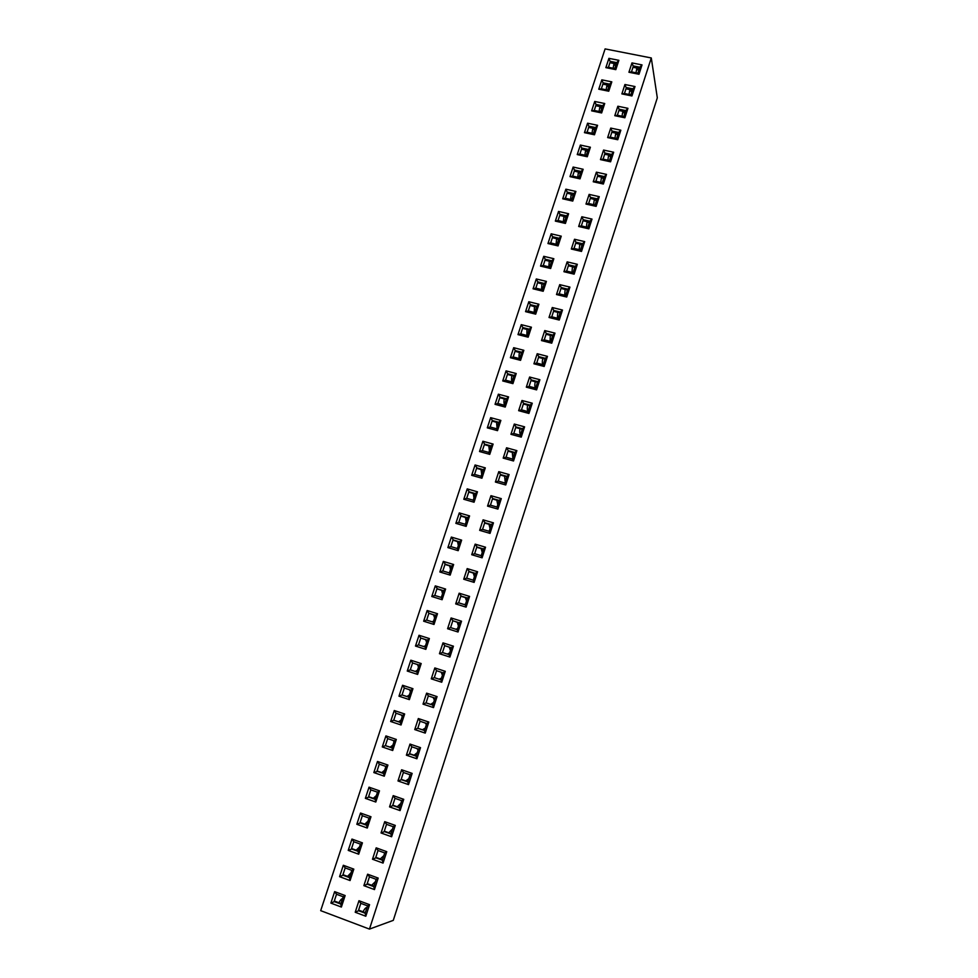 <?xml version="1.0" encoding="UTF-8"?>
<svg xmlns="http://www.w3.org/2000/svg" width="978" height="978" viewBox="0 0 978 978"><rect width="100%" height="100%" fill="white"/><g stroke="black" fill="none" stroke-linecap="round" stroke-linejoin="round"><path stroke-width="1.47" d="M369.562 904.674L365.809 916.239L355.21 912.254L358.963 900.714L369.562 904.674L367.545 905.86L360.809 903.342L358.425 910.677L365.161 913.207L367.545 905.86M378.193 878.085L374.464 889.577L363.865 885.652L367.606 874.198L378.193 878.085L376.163 879.32L369.439 876.838L367.068 884.136L373.804 886.618L376.163 879.32M386.762 851.667L383.058 863.085L372.484 859.234L376.188 847.84L386.762 851.667L384.733 852.938L378.009 850.505L375.662 857.743L382.374 860.188L384.733 852.938M395.283 825.408L391.603 836.765L381.041 832.975L384.733 821.654L395.283 825.408L393.242 826.728L386.53 824.332L384.195 831.532L390.907 833.928L393.242 826.728M403.743 799.319L400.088 810.603L389.537 806.887L393.205 795.627L403.743 799.319L401.701 800.676L395.002 798.329L392.679 805.481L399.379 807.84L401.701 800.676M412.154 773.402L408.523 784.613L397.985 780.957L401.628 769.772L412.154 773.402L410.1 774.796L403.413 772.486L401.102 779.588L407.789 781.911L410.1 774.796M420.516 747.644L416.897 758.781L406.383 755.187L410.002 744.075L420.516 747.644L418.45 749.062L411.775 746.801L409.476 753.867L416.151 756.141L418.45 749.062M428.816 722.045L425.234 733.109L414.733 729.576L418.327 718.537L428.816 722.045L426.75 723.5L420.088 721.275L417.802 728.292L424.464 730.529L426.75 723.5M437.068 696.605L433.511 707.595L423.022 704.136L426.604 693.157L437.068 696.605L435.002 698.096L428.34 695.908L426.066 702.889L432.728 705.089L435.002 698.096M445.271 671.311L441.726 682.241L431.261 678.842L434.819 667.937L445.271 671.311L443.193 672.852L436.543 670.7L434.293 677.632L440.944 679.796L443.193 672.852L436.543 670.7L434.819 667.937M453.425 646.189L449.904 657.057L439.452 653.707L442.985 642.876L453.425 646.189L451.347 647.766L444.709 645.651L442.459 652.534L449.098 654.661L451.347 647.766M461.53 621.213L458.022 632.008L447.594 628.732L451.102 617.962L461.53 621.213L459.44 622.827L452.814 620.749L450.577 627.595L457.215 629.685L459.44 622.827M469.587 596.397L466.103 607.13L455.687 603.915L459.171 593.206L469.587 596.397L467.484 598.035L460.87 596.005L458.645 602.815L465.271 604.856L467.484 598.035M477.582 571.739L474.122 582.399L463.719 579.233L467.191 568.597L477.582 571.739L475.479 573.401L468.865 571.409L466.665 578.169L473.279 580.186L475.479 573.401M485.54 547.215L482.105 557.815L471.714 554.709L475.161 544.147L485.54 547.215L483.425 548.927L476.824 546.971L474.636 553.695L481.237 555.663L483.425 548.927M493.45 522.851L490.027 533.389L479.66 530.345L483.083 519.831L493.45 522.851L491.323 524.587L484.733 522.668L482.57 529.355L489.159 531.286L491.323 524.587M501.298 498.633L497.9 509.098L487.545 506.115L490.956 495.675L501.298 498.633L499.183 500.406L492.606 498.523L490.443 505.161L497.02 507.056L499.183 500.406M509.11 474.562L505.736 484.966L495.394 482.044L498.78 471.653L509.11 474.562L506.983 476.372L500.418 474.513L498.267 481.115L504.831 482.973L506.983 476.372M516.873 450.638L513.523 460.98L503.193 458.107L506.555 447.79L516.873 450.638L514.734 452.472L508.181 450.662L506.042 457.215L512.606 459.049L514.734 452.472M524.587 426.848L521.25 437.129L510.944 434.318L514.294 424.061L524.587 426.848L522.448 428.719L515.907 426.946L513.78 433.462L520.333 435.247L522.448 428.719M532.264 403.217L528.939 413.437L518.646 410.674L521.971 400.479L532.264 403.217L530.113 405.112L523.572 403.364L521.47 409.855L528.01 411.604L530.113 405.112M539.88 379.721L536.592 389.88L526.311 387.166L529.611 377.031L539.88 379.721L537.729 381.64L531.201 379.929L529.11 386.383L535.638 388.095L537.729 381.64M547.46 356.359L544.184 366.457L533.927 363.804L537.203 353.73L547.46 356.359L545.308 358.315L538.792 356.64L536.702 363.046L543.218 364.733L545.308 358.315M554.991 333.131L551.739 343.18L541.494 340.576L544.758 330.564L554.991 333.131L552.839 335.124L546.323 333.486L544.257 339.855L550.761 341.505L552.839 335.124M562.484 310.05L559.245 320.038L549.013 317.483L552.264 307.532L562.484 310.05L560.321 312.068L553.817 310.466L551.763 316.799L558.255 318.412L560.321 312.068M569.929 287.104L566.714 297.031L556.494 294.537L559.722 284.635L569.929 287.104L567.753 289.158L561.274 287.581L559.22 293.877L565.712 295.454L567.753 289.158M577.326 264.304L574.135 274.158L563.927 271.713L567.142 261.872L577.326 264.304L575.15 266.371L568.67 264.83L566.641 271.089L573.12 272.642L575.15 266.371M584.685 241.627L581.507 251.432L571.323 249.035L574.514 239.255L584.685 241.627L582.509 243.73L576.042 242.214L574.013 248.436L580.48 249.952L582.509 243.73M591.996 219.084L588.842 228.828L578.67 226.48L581.837 216.761L591.996 219.084L589.82 221.211L583.353 219.732L581.348 225.918L587.802 227.409L589.82 221.211M599.269 196.664L596.128 206.358L585.981 204.06L589.123 194.39L599.269 196.664L597.081 198.827L590.639 197.385L588.634 203.522L595.089 204.989L597.081 198.827M606.507 174.39L603.377 184.023L593.243 181.774L596.372 172.165L606.507 174.39L604.306 176.578L597.864 175.16L595.883 181.272L602.314 182.69L604.306 176.578M613.683 152.238L610.578 161.81L600.468 159.61L603.573 150.062L613.683 152.238L611.494 154.451L605.064 153.057L603.084 159.133L609.514 160.526L611.494 154.451M620.834 130.208L617.741 139.732L607.644 137.58L610.737 128.081L620.834 130.208L618.634 132.446L612.216 131.089L610.248 137.14L616.666 138.497L618.634 132.446M627.937 108.313L624.869 117.776L614.783 115.685L617.851 106.235L627.937 108.313L625.724 110.575L619.318 109.255L617.362 115.257L623.781 116.59L625.724 110.575M635.003 86.541L631.947 95.954L621.874 93.9L624.93 84.511L635.003 86.541L632.79 88.839L626.397 87.543L624.453 93.509L630.847 94.817L632.79 88.839M642.02 64.903L638.989 74.255L628.927 72.25L631.971 62.91L642.02 64.903L639.808 67.213L633.426 65.954L631.482 71.883L637.876 73.167L639.808 67.213M651.287 57.959L369.464 929.1L393.29 920.359L657.314 97.837L651.287 57.959L605.101 48.9L320.686 910.652L369.464 929.1M618.878 60.318L615.822 69.634L605.859 67.641L608.915 58.35L618.878 60.318L616.702 62.629L610.37 61.382L608.426 67.286L614.759 68.546L616.702 62.629M611.812 81.859L608.744 91.223L598.768 89.194L601.837 79.841L611.812 81.859L609.649 84.145L603.304 82.861L601.348 88.802L607.693 90.098L609.649 84.145M604.722 103.521L601.629 112.947L591.629 110.856L594.722 101.455L604.722 103.521L602.558 105.783L596.201 104.475L594.233 110.453L600.59 111.773L602.558 105.783M597.582 125.306L594.477 134.781L584.453 132.653L587.57 123.204L597.582 125.306L595.419 127.543L589.062 126.199L587.081 132.213L593.438 133.57L595.419 127.543M590.394 147.226L587.277 156.749L577.24 154.573L580.37 145.062L590.394 147.226L588.243 149.438L581.873 148.057L579.881 154.108L586.25 155.49L588.243 149.438M583.169 169.267L580.027 178.852L569.991 176.627L573.132 167.055L583.169 169.267L581.018 171.443L574.636 170.038L572.643 176.126L579.025 177.531L581.018 171.443M575.908 191.431L572.753 201.077L562.692 198.803L565.859 189.182L575.908 191.431L573.768 193.595L567.374 192.153L565.357 198.265L571.751 199.708L573.768 193.595M568.597 213.73L565.418 223.424L555.345 221.101L558.536 211.431L568.597 213.73L566.458 215.857L560.064 214.39L558.035 220.539L564.44 222.018L566.458 215.857M561.25 236.163L558.059 245.906L547.961 243.534L551.164 233.803L561.25 236.163L559.11 238.265L552.704 236.762L550.675 242.947L557.081 244.451L559.11 238.265M553.854 258.718L550.638 268.522L540.528 266.102L543.756 256.309L553.854 258.718L551.726 260.796L545.308 259.268L543.255 265.49L549.685 267.031L551.726 260.796M546.421 281.407L543.181 291.273L533.059 288.803L536.299 278.962L546.421 281.407L544.294 283.461L537.863 281.896L535.81 288.155L542.24 289.72L544.294 283.461M538.939 304.231L535.687 314.158L525.553 311.64L528.805 301.737L538.939 304.231L536.824 306.248L530.382 304.659L528.303 310.955L534.746 312.557L536.824 306.248M531.421 327.202L528.144 337.178L517.985 334.61L521.262 324.647L531.421 327.202L529.294 329.183L522.851 327.557L520.761 333.889L527.215 335.527L529.294 329.183M523.841 350.295L520.553 360.344L510.382 357.716L513.682 347.691L523.841 350.295L521.739 352.251L515.272 350.589L513.181 356.97L519.636 358.633L521.739 352.251M516.225 373.535L512.924 383.633L502.729 380.955L506.054 370.87L516.225 373.535L514.122 375.466L507.655 373.767L505.553 380.173L512.02 381.885L514.122 375.466M508.572 396.909L505.235 407.068L495.039 404.33L498.377 394.195L508.572 396.909L506.47 398.804L499.99 397.08L497.875 403.523L504.355 405.259L506.47 398.804M500.858 420.418L497.509 430.65L487.301 427.851L490.65 417.655L500.858 420.418L498.768 422.288L492.276 420.528L490.149 427.007L496.641 428.78L498.768 422.288M493.108 444.073L489.746 454.367L479.513 451.518L482.887 441.249L493.108 444.073L491.029 445.907L484.526 444.11L482.374 450.638L488.878 452.447L491.029 445.907M485.308 467.875L481.922 478.218L471.677 475.32L475.076 464.99L485.308 467.875L483.23 469.684L476.726 467.851L474.562 474.416L481.078 476.249L483.23 469.684M477.472 491.812L474.049 502.227L463.792 499.269L467.215 488.878L477.472 491.812L475.394 493.584L468.878 491.726L466.702 498.328L473.218 500.198L475.394 493.584M469.574 515.895L466.139 526.372L455.858 523.364L459.305 512.912L469.574 515.895L467.508 517.643L460.98 515.736L458.792 522.386L465.32 524.294L467.508 517.643M461.628 540.137L458.181 550.675L447.887 547.594L451.347 537.081L461.628 540.137L459.562 541.849L453.034 539.905L450.834 546.592L457.374 548.536L459.562 541.849M453.645 564.514L450.161 575.113L439.856 571.983L443.34 561.409L453.645 564.514L451.579 566.189L445.039 564.208L442.826 570.944L449.379 572.925L451.579 566.189M445.601 589.049L442.105 599.71L431.787 596.519L435.283 585.883L445.601 589.049L443.547 590.688L436.995 588.67L434.77 595.443L441.322 597.46L443.547 590.688M437.508 613.719L434 624.465L423.657 621.213L427.178 610.504L437.508 613.719L435.467 615.333L428.902 613.279L426.665 620.089L433.23 622.155L435.467 615.333M429.379 638.561L425.833 649.355L415.479 646.055L419.024 635.272L429.379 638.561L427.337 640.138L420.76 638.047L418.511 644.893L425.088 646.996L427.337 640.138M421.188 663.549L417.63 674.417L407.251 671.042L410.821 660.199L421.188 663.549L419.159 665.089L412.569 662.95L410.308 669.844L416.897 671.984L419.159 665.089L412.569 662.95L410.821 660.199M412.948 688.683L409.366 699.625L398.975 696.189L402.569 685.272L412.948 688.683L410.919 690.187L404.33 688.023L402.044 694.955L408.645 697.131L410.919 690.187M404.66 713.977L401.053 724.979L390.65 721.495L394.268 710.517L404.66 713.977L402.643 715.444L396.029 713.243L393.743 720.224L400.344 722.436L402.643 715.444M396.322 739.429L392.691 750.505L382.276 746.947L385.907 735.908L396.322 739.429L394.305 740.872L387.691 738.622L385.381 745.639L391.995 747.901L394.305 740.872M387.924 765.053L384.268 776.19L373.84 772.571L377.496 761.459L387.924 765.053L385.919 766.446L379.293 764.16L376.97 771.226L383.596 773.525L385.919 766.446M379.476 790.823L375.796 802.033L365.356 798.354L369.036 787.168L379.476 790.823L377.484 792.18L370.845 789.857L368.51 796.96L375.149 799.307L377.484 792.18M370.98 816.752L367.276 828.036L356.823 824.295L360.527 813.036L370.98 816.752L368.987 818.085L362.337 815.713L359.99 822.865L366.64 825.249L368.987 818.085M362.422 842.853L358.706 854.21L348.229 850.395L351.958 839.075L362.422 842.853L360.442 844.136L353.791 841.728L351.42 848.928L358.082 851.349L360.442 844.136M353.816 869.124L350.075 880.555L339.574 876.667L343.327 865.273L353.816 869.124L351.835 870.371L345.173 867.914L342.801 875.163L349.464 877.621L351.835 870.371M345.148 895.555L341.383 907.058L330.882 903.11L334.647 891.63L345.148 895.555L343.192 896.765L336.518 894.271L334.121 901.557L340.796 904.063L343.192 896.765M616.274 63.961L610.675 62.849L608.915 58.35M613.719 63.448L614.05 65.074M614.759 68.546L615.822 69.634M605.859 67.641L608.426 67.286M639.38 68.546L633.683 67.409L631.971 62.91M636.519 67.983L636.8 69.597M637.876 73.167L638.989 74.255M628.927 72.25L631.482 71.883M609.233 85.428L603.634 84.291L601.837 79.841M606.788 84.939L607.118 86.406M607.693 90.098L608.744 91.223M598.768 89.194L601.348 88.802M632.375 90.123L626.666 88.961L624.93 84.511M629.624 89.56L629.905 91.04M630.847 94.817L631.947 95.954M621.874 93.9L624.453 93.509M602.142 107.018L596.543 105.856L594.722 101.455M599.832 106.541L600.15 107.861M600.59 111.773L601.629 112.947M591.629 110.856L594.233 110.453M625.321 111.822L619.612 110.636L617.851 106.235M622.693 111.284L622.962 112.592M623.781 116.59L624.869 117.776M614.783 115.685L617.362 115.257M595.027 128.741L589.404 127.556L587.57 123.204M592.851 128.277L593.145 129.451M593.438 133.57L594.477 134.781M584.453 132.653L587.081 132.213M618.243 133.644L612.521 132.433L610.737 128.081M615.737 133.118L615.993 134.292M616.666 138.497L617.741 139.732M607.644 137.58L610.248 137.14M587.864 150.588L582.24 149.365L580.37 145.062M585.834 150.147L586.115 151.162M586.25 155.49L587.277 156.749M577.24 154.573L579.881 154.108M611.116 155.6L605.382 154.365L603.573 150.062M608.744 155.086L608.988 156.101M609.514 160.526L610.578 161.81M600.468 159.61L603.084 159.133M580.663 172.556L575.027 171.309L573.132 167.055M578.793 172.14L579.049 172.996M579.025 177.531L580.027 178.852M569.991 176.627L572.643 176.126M603.952 177.678L598.206 176.419L596.372 172.165M601.739 177.189L601.959 178.045M602.314 182.69L603.377 184.023M593.243 181.774L595.883 181.272M573.414 194.646L567.766 193.375L565.859 189.182M571.727 194.267L571.947 194.952M571.751 199.708L572.753 201.077M562.692 198.803L565.357 198.265M596.739 199.891L590.993 198.595L589.123 194.39M594.697 199.426L594.893 200.111M595.089 204.989L596.128 206.358M585.981 204.06L588.634 203.522M566.128 216.871L560.48 215.576L558.536 211.431M564.44 222.018L565.418 223.424M555.345 221.101L558.035 220.539M589.489 222.226L583.732 220.906L581.837 216.761M587.802 227.409L588.842 228.828M578.67 226.48L581.348 225.918M558.793 239.231L553.132 237.898L551.164 233.803M557.081 244.451L558.059 245.906M547.961 243.534L550.675 242.947M582.191 244.696L576.421 243.351L574.514 239.255M580.48 249.952L581.507 251.432M571.323 249.035L574.013 248.436M551.421 261.713L545.761 260.356L543.756 256.309M549.685 267.031L550.638 268.522M540.528 266.102L543.255 265.49M574.856 267.3L569.074 265.918L567.142 261.872M573.12 272.642L574.135 274.158M563.927 271.713L566.641 271.089M544.012 284.329L538.328 282.948L536.299 278.962M542.24 289.72L543.181 291.273M533.059 288.803L535.81 288.155M567.472 290.026L561.69 288.62L559.722 284.635M565.712 295.454L566.714 297.031M556.494 294.537L559.22 293.877M536.543 307.08L530.858 305.662L528.805 301.737M534.746 312.557L535.687 314.158M525.553 311.64L528.303 310.955M560.052 312.899L554.257 311.469L552.264 307.532M558.255 318.412L559.245 320.038M549.013 317.483L551.763 316.799M529.049 329.965L523.352 328.522L521.262 324.647M527.215 335.527L528.144 337.178M517.985 334.61L520.761 333.889M552.582 335.906L546.775 334.439L544.758 330.564M550.761 341.505L551.739 343.18M541.494 340.576L544.257 339.855M521.494 352.972L515.797 351.505L513.682 347.691M519.636 358.633L520.553 360.344M510.382 357.716L513.181 356.97M545.064 359.048L539.257 357.545L537.203 353.73M543.218 364.733L544.184 366.457M533.927 363.804L536.702 363.046M513.902 376.139L508.193 374.635L506.054 370.87M512.02 381.885L512.924 383.633M502.729 380.955L505.553 380.173M537.509 382.325L531.69 380.797L529.611 377.031M535.638 388.095L536.592 389.88M526.311 387.166L529.11 386.383M506.262 399.427L500.54 397.899L498.377 394.195M504.355 405.259L505.235 407.068M495.039 404.33L497.875 403.523M529.905 405.736L524.086 404.183L521.971 400.479M528.01 411.604L528.939 413.437M518.646 410.674L521.47 409.855M498.584 422.863L492.851 421.298L490.65 417.655M496.641 428.78L497.509 430.65M487.301 427.851L490.149 427.007M522.264 429.293L516.421 427.704L514.294 424.061M520.333 435.247L521.25 437.129M510.944 434.318L513.78 433.462M490.858 446.433L485.112 444.843L482.887 441.249M488.878 452.447L489.746 454.367M479.513 451.518L482.374 450.638M514.575 452.997L508.719 451.371L506.555 447.79M512.606 459.049L513.523 460.98M503.193 458.107L506.042 457.215M483.083 470.149L477.325 468.523L475.076 464.99M481.078 476.249L481.922 478.218M471.677 475.32L474.562 474.416M506.824 476.836L500.981 475.186L498.78 471.653M504.831 482.973L505.736 484.966M495.394 482.044L498.267 481.115M475.259 494L469.501 492.35L467.215 488.878M473.218 500.198L474.049 502.227M463.792 499.269L466.702 498.328M499.049 500.822L493.181 499.135L490.956 495.675M497.02 507.056L497.9 509.098M487.545 506.115L490.443 505.161M467.386 517.998L461.616 516.323L459.305 512.912M465.32 524.294L466.139 526.372M455.858 523.364L458.792 522.386M491.213 524.954L485.332 523.242L483.083 519.831M489.159 531.286L490.027 533.389M479.66 530.345L482.57 529.355M459.464 542.142L453.694 540.431L451.347 537.081M457.374 548.536L458.181 550.675M447.887 547.594L450.834 546.592M483.328 549.233L477.447 547.484L475.161 544.147M481.237 555.663L482.105 557.815M471.714 554.709L474.636 553.695M451.506 566.433L445.724 564.697L443.34 561.409M449.379 572.925L450.161 575.113M439.856 571.983L442.826 570.944M475.394 573.658L469.501 571.873L467.191 568.597M473.279 580.186L474.122 582.399M463.719 579.233L466.665 578.169M443.486 590.883L437.692 589.098L435.283 585.883M441.322 597.46L442.105 599.71M431.787 596.519L434.77 595.443M467.423 598.23L461.518 596.421L459.171 593.206M465.271 604.856L466.103 607.13M455.687 603.915L458.645 602.815M435.43 615.468L428.902 613.279L427.178 610.504M433.23 622.155L434 624.465M423.657 621.213L426.665 620.089M459.391 622.962L452.814 620.749L451.102 617.962M457.215 629.685L458.022 632.008M447.594 628.732L450.577 627.595M427.313 640.211L420.76 638.047L419.024 635.272M425.088 646.996L425.833 649.355M415.479 646.055L418.511 644.893M451.31 647.839L444.709 645.651L442.985 642.876M449.098 654.661L449.904 657.057M439.452 653.707L442.459 652.534M416.897 671.984L417.63 674.417M407.251 671.042L410.308 669.844M440.944 679.796L441.726 682.241M431.261 678.842L434.293 677.632M408.67 697.082L402.044 694.955L398.975 696.189M402.569 685.272L404.33 688.023M408.645 697.131L409.366 699.625M432.753 705.028L426.066 702.889L423.022 704.136M426.604 693.157L428.34 695.908M432.728 705.089L433.511 707.595M400.381 722.326L393.743 720.224L390.65 721.495M394.268 710.517L396.029 713.243M400.344 722.436L401.053 724.979M424.513 730.419L417.802 728.292L414.733 729.576M418.327 718.537L420.088 721.275M424.464 730.529L425.234 733.109M392.056 747.73L385.381 745.639L382.276 746.947M385.907 735.908L387.691 738.622M391.995 747.901L392.691 750.505M416.212 755.957L410.259 753.928L406.383 755.187M410.002 744.075L411.775 746.801M416.151 756.141L416.897 758.781M383.682 773.28L377.826 771.251L373.84 772.571M377.496 761.459L379.293 764.16M383.596 773.525L384.268 776.19M407.875 781.666L401.909 779.6L397.985 780.957M401.628 769.772L403.413 772.486M407.789 781.911L408.523 784.613M375.246 799.002L369.378 796.936L365.356 798.354M369.036 787.168L370.845 789.857M375.149 799.307L375.796 802.033M399.476 807.535L393.498 805.432L389.537 806.887M393.205 795.627L395.002 798.329M399.379 807.84L400.088 810.603M366.75 824.882L360.882 822.779L356.823 824.295M360.527 813.036L362.337 815.713M366.64 825.249L367.276 828.036M391.017 833.562L385.039 831.422L381.041 832.975M384.733 821.654L386.53 824.332M390.907 833.928L391.603 836.765M358.217 850.921L352.337 848.794L348.229 850.395M351.958 839.075L353.791 841.728M358.082 851.349L358.706 854.21M382.52 859.76L376.53 857.584L372.484 859.234M376.188 847.84L378.009 850.505M382.374 860.188L383.058 863.085M349.623 877.132L343.73 874.955L339.574 876.667M343.327 865.273L345.173 867.914M349.464 877.621L350.075 880.555M373.963 886.129L367.96 883.904L363.865 885.652M367.606 874.198L369.439 876.838M373.804 886.618L374.464 889.577M340.98 903.513L335.075 901.3L330.882 903.11M334.647 891.63L336.518 894.271M340.796 904.063L341.383 907.058M365.344 912.657L359.342 910.396L355.21 912.254M358.963 900.714L360.809 903.342M365.161 913.207L365.809 916.239M615.785 65.416L613.719 65.013L613.145 68.228M638.903 70.013L636.592 69.56L635.993 72.788M608.793 86.749L606.727 86.333L606.14 89.78M631.935 91.455L629.636 90.978L629.013 94.438M601.763 108.203L599.685 107.776L599.086 111.455M624.942 113.008L622.631 112.531L622.008 116.223M594.685 129.768L592.607 129.328L592.008 133.265M617.9 134.695L615.59 134.206L614.954 138.13M587.57 151.468L585.492 151.028L584.881 155.184M610.822 156.492L608.512 155.991L607.864 160.172M580.419 173.289L578.328 172.837L577.729 177.25M603.707 178.424L601.384 177.923L600.736 182.348M573.218 195.245L571.128 194.769L570.541 199.439M596.543 200.49L594.221 199.964L593.585 204.647M565.981 217.312L563.89 216.835L563.328 221.761M589.343 222.678L587.02 222.14L586.397 227.079M558.707 239.512L556.604 239.023L556.079 244.219M582.093 244.989L579.771 244.439L579.172 249.647M551.384 261.847L549.281 261.346L548.805 266.811M574.807 267.434L572.472 266.884L571.922 272.349M541.91 283.816L541.506 289.549M565.137 289.464L564.661 295.197M534.453 306.554L534.196 312.422M557.717 312.324L557.374 318.192M526.959 329.427L526.897 335.454M550.259 335.32L550.088 341.334M519.416 352.447C518.841 355.784 518.927 357.826 519.66 358.559M542.753 358.449C542.105 361.921 542.191 363.987 543.01 364.623M511.836 375.589C511.311 378.804 511.421 380.76 512.166 381.432M535.198 381.713C534.624 385.039 534.721 386.995 535.504 387.594L535.773 387.679M504.208 398.877C503.743 401.97 503.878 403.828 504.624 404.452M527.607 405.124C527.093 408.291 527.215 410.149 527.961 410.711L528.267 410.797M496.543 422.3L497.032 427.594M519.978 428.67C519.526 431.677 519.66 433.45 520.382 433.963L520.712 434.061M488.829 445.87L489.391 450.87M512.301 452.362L512.753 457.362M481.078 469.574L481.702 474.293M504.575 476.2L505.088 480.895M473.279 493.438L473.939 497.851M496.812 500.186L497.778 504.709M465.43 517.435L466.164 521.543M489 524.306L490.039 528.536M457.545 541.58L458.315 545.382M481.152 548.585L482.264 552.521M449.623 565.871L450.528 569.404M449.403 572.839L448.621 572.705M473.254 573.01L474.428 576.641M473.315 580.088L472.203 579.856M441.653 590.321L442.496 593.487M441.481 596.996L440.186 597.118M465.32 597.582L466.555 600.908M465.418 604.392L463.816 604.404M433.633 614.905L434.525 617.766M433.511 621.311L431.885 621.727M457.337 622.314L458.12 625.15M457.484 628.83L455.565 629.16M425.589 639.661L426.64 642.265M425.491 645.773L423.584 646.507M449.318 647.204L450.124 649.71M448.939 653.267L447.313 654.086M417.496 664.563L418.413 666.764M417.239 670.333L415.271 671.458M441.261 672.241L442.093 674.429M441.469 678.17L439.036 679.172M409.366 689.673L410.467 691.568M409.134 695.089L406.958 696.519M433.156 697.497L434 699.294M432.851 702.913L430.772 704.38M401.212 714.979L402.313 716.458M401.139 720.028L398.608 721.727M425.039 722.925L426.42 724.515M425.259 728.109L422.459 729.735M393.058 740.444L393.877 741.41M392.924 745.089L390.222 747.094M416.909 748.537L417.667 749.478M416.567 753.158L414.11 755.248M384.965 766.116L385.601 766.593M384.55 770.273L381.787 772.632M408.816 774.344L410.026 775.041M408.841 778.659L405.723 780.921M376.249 795.64L373.315 798.317M400.088 804.026L397.276 806.764M367.972 821.178L364.782 824.173M391.775 829.686L388.792 832.767M359.549 846.85L356.212 850.2M383.853 855.652L380.246 858.941M351.09 872.682L347.581 876.386M375.418 881.643L371.664 885.273M342.557 898.672L342.557 898.66C341.628 898.648 340.405 899.992 338.901 902.731M366.542 907.657C365.662 907.633 364.488 909.014 363.021 911.777"/></g></svg>
